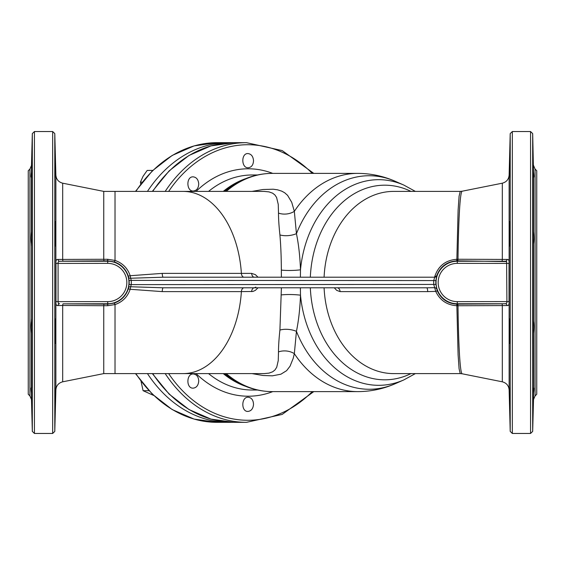 <?xml version="1.0" encoding="UTF-8"?>
<svg xmlns="http://www.w3.org/2000/svg" width="565" height="565" viewBox="0 0 565 565"><rect width="100%" height="100%" fill="white"/><g stroke="black" fill="none" stroke-linecap="round" stroke-linejoin="round"><path stroke-width="0.85" d="M510.209 431.399L510.209 133.601L509.129 175.094L509.129 389.907L510.209 431.399L512.328 433.461L530.563 433.461L532.682 431.399L532.682 133.601L533.515 172.007L532.957 152.868M462.248 373.804L460.221 373.606L459.084 368.761L458.095 354.714L456.866 305.729C446.986 305.1 439.937 300.319 435.728 291.378L427.698 291.611A4.238 1.017 90 0 0 426.681 287.797L163.25 287.797A4.238 1.017 -90 0 0 162.24 291.611L130.169 289.28C127.591 296.851 122.541 301.95 115.02 304.57L107.703 305.707L103.755 305.707L103.967 304.132L107.703 304.132L114.37 303.066C121.313 300.601 125.96 295.848 128.312 288.821L129.103 284.428A21.484 21.484 0 0 0 129.103 280.572L128.312 276.179C125.981 269.166 121.334 264.42 114.37 261.934L115.02 260.43L115.02 191.394L103.755 191.394L103.755 259.293L107.703 259.293L115.02 260.43C122.563 263.071 127.612 268.163 130.169 275.72L162.24 273.389A4.238 1.017 -90 0 0 163.25 277.203L434.697 277.203A2.119 2.119 90 0 0 436.703 275.741L435.898 280.572A21.484 21.484 0 0 0 435.898 284.428L437.261 290.777C441.103 299.083 447.593 303.539 456.732 304.154A5.925 1.773 -177 0 0 457.297 304.161L457.297 303.758A21.258 21.258 0 0 1 436.039 282.5A21.258 21.258 0 0 1 457.297 261.242L505.456 261.242A2.119 1.624 92.4 0 0 507.059 259.434C508.648 259.201 509.298 260.529 509.023 263.417L509.023 301.583C509.298 304.464 508.648 305.792 507.059 305.566L457.989 305.743C458.476 344.664 460.058 374.03 462.248 373.804L502.313 381.813C506.459 382.929 508.733 385.627 509.129 389.907M129.103 284.428L131.214 284.619L130.663 286.759L163.25 287.797M129.103 280.572L131.214 280.381A23.603 23.603 0 0 1 131.214 284.619L435.898 284.428M31.343 387.767L32.043 412.132M55.653 387.767L55.059 412.132L55.653 387.767M29.931 395.945L28.25 394.264L28.25 170.736L29.931 169.055L29.931 395.945L31.485 399.554L31.485 392.993C30.92 388.96 30.92 387.286 31.485 387.957L31.485 333.301L31.88 343.329M55.469 318.964C55.088 318.215 54.869 344.099 55.222 343.329C55.589 344.106 55.886 318.236 55.469 318.964M31.485 333.301C31.774 345.498 31.972 346.331 32.064 335.808C32.092 325.256 31.654 313.914 31.485 321.146C30.92 324.218 30.92 328.272 31.485 333.301M31.64 318.964L31.64 246.036M55.222 221.671C54.869 220.901 55.088 246.785 55.469 246.036C55.886 246.764 55.589 220.894 55.222 221.671M31.485 243.854C31.654 251.086 32.092 239.744 32.064 229.192C31.972 218.669 31.774 219.503 31.485 231.699C30.92 236.721 30.92 240.768 31.485 243.854M31.88 221.671L31.485 231.699L31.485 177.043L32.064 153.793L31.485 172.007C30.92 176.033 30.92 177.714 31.485 177.043L31.343 177.233M55.059 152.868L55.653 177.233L55.059 152.868M29.931 169.055L31.485 165.446L31.485 172.007L32.043 152.868M509.348 387.767L509.941 412.132L509.376 393M509.623 403.509L509.927 412.076M535.069 395.945L536.75 394.264L536.75 170.736L535.069 169.055L535.069 395.945L533.515 399.554L533.515 392.993C534.08 388.967 534.08 387.286 533.515 387.957L532.957 412.132M533.657 387.767L533.515 333.301C533.226 345.498 533.028 346.331 532.936 335.808C532.908 325.256 533.346 313.914 533.515 321.146L533.36 318.964M509.531 318.964C509.913 318.215 510.131 344.099 509.778 343.329L509.531 318.964M533.12 343.329L533.515 333.301C534.08 328.279 534.08 324.232 533.515 321.146L533.515 243.854C533.346 251.086 532.908 239.744 532.936 229.192C533.028 218.669 533.226 219.503 533.515 231.699L533.12 221.671M509.778 221.671C510.131 220.901 509.913 246.785 509.531 246.036L509.778 221.671M533.36 246.036L533.515 243.854C534.08 240.782 534.08 236.728 533.515 231.699L533.515 177.043L532.936 153.793L533.515 172.007C534.08 176.04 534.08 177.714 533.515 177.043L533.657 177.233M509.941 152.868L509.348 177.233L509.941 152.868M198.739 183.936C198.329 179.599 196.465 177.233 193.138 176.845C185.991 176.428 186.259 191.479 193.329 191.034C196.691 190.589 198.492 188.223 198.739 183.936M253.523 160.672C253.127 156.357 251.277 153.991 247.971 153.574C240.965 153.122 241.177 168.186 248.212 167.77C251.51 167.339 253.282 164.973 253.523 160.672M253.523 404.328C253.282 400.027 251.51 397.661 248.212 397.23C241.177 396.814 240.965 411.878 247.971 411.426C251.277 411.009 253.127 408.643 253.523 404.328M198.739 381.064C198.492 376.777 196.691 374.411 193.329 373.966C186.259 373.514 185.991 388.572 193.138 388.155C196.465 387.767 198.329 385.401 198.739 381.064M34.437 433.461L32.318 431.399L32.318 133.601L34.437 131.539L34.437 433.461L52.672 433.461L54.791 431.399L55.871 389.907C56.267 385.627 58.541 382.929 62.687 381.813L62.687 305.467L57.941 305.566C56.352 305.799 55.702 304.471 55.977 301.583L55.977 263.417C55.702 260.536 56.352 259.208 57.941 259.434L103.755 259.279M103.755 305.707L103.755 373.606L62.687 381.813M103.755 305.721L62.687 305.467A2.119 0.431 90.4 0 1 63.103 303.836L103.967 304.132M502.313 381.813L502.313 305.467A2.119 0.431 89.6 0 0 501.897 303.836L506.205 303.659L506.918 302.558L506.607 261.574L457.297 260.839A5.925 1.773 -3 0 0 456.732 260.846C446.936 261.567 440.262 266.532 436.703 275.741L434.563 277.203C437.946 266.172 445.382 260.197 456.866 259.271L458.102 210.251L459.084 196.232L460.221 191.394L393.763 191.394A91.106 69.792 90 0 0 324.091 277.203M324.091 287.797A91.106 69.792 90 0 0 393.763 373.606L460.221 373.606M252.025 191.394L263.007 189.508L273.234 189.219L277.549 189.819L281.794 191.168L284.682 192.771L287.606 195.37L291.724 202.298L294.337 211.359L296.441 233.663C298.645 244.405 299.994 256.461 300.488 269.816L300.396 277.203M300.396 287.797L300.488 295.184C300.008 308.434 298.659 320.482 296.441 331.337L294.337 353.641L293.193 358.372L290.057 366.177L286.625 370.647L280.904 374.2L272.372 375.831L262.965 375.485L252.025 373.606M509.129 175.094C508.733 179.373 506.459 182.071 502.313 183.187L462.248 191.196C460.065 190.864 458.476 220.315 457.989 259.257L507.059 259.434M258.028 287.797L255.401 290.346L252.929 291.462L241.382 291.611A91.106 58.562 90 0 1 183.117 373.606L264.088 373.606L269.018 373.112L272.634 371.805L274.922 370.026L276.716 367.25L278.255 360.555L278.496 351.896C278.496 346.07 278.969 338.788 279.915 330.066L281.398 287.797M162.24 273.389L251.637 273.389L255.359 274.625L258.028 277.203M281.398 277.203L281.342 270.091C281.299 257.202 280.819 245.485 279.915 234.934C278.969 226.212 278.496 218.93 278.496 213.104L278.255 204.431L276.603 197.503L274.922 194.974L272.627 193.188L269.018 191.888L264.067 191.394L183.117 191.394A91.106 58.562 90 0 1 241.382 273.389A4.238 2.726 -90 0 0 244.094 277.203M427.698 291.611L340.102 291.611L336.676 290.353L334.296 287.797M114.37 261.934L107.703 260.868L107.703 261.242A21.258 21.258 0 0 1 128.961 282.5A21.258 21.258 0 0 1 107.703 303.758L63.103 303.836M456.732 260.846L456.866 259.271A9.386 2.055 177.7 0 1 457.643 259.264L457.989 259.257A2.119 0.431 90.4 0 1 457.572 260.846M457.643 305.736A2.119 0.36 89.7 0 0 457.297 304.161L457.572 304.154A2.119 0.431 89.6 0 1 457.989 305.743L457.643 305.736A9.386 2.055 2.3 0 1 456.866 305.729L456.732 304.154M226.219 373.606A109.116 83.585 90 0 0 272.224 391.616L357.716 391.616A109.116 83.585 -90 0 1 294.337 353.641A15.891 13.073 5.5 0 0 278.496 351.896M279.915 330.066A15.891 8.885 -172 0 1 296.441 331.337A106.771 81.791 90 0 0 395.302 383.67C383.31 388.932 370.788 391.573 357.716 391.616M281.342 294.909A15.891 2.528 -178.8 0 1 300.488 295.184A102.816 78.761 90 0 0 403.798 379.934L395.288 383.677M281.342 270.091A15.891 2.528 178.8 0 0 300.488 269.816A102.816 78.761 90 0 1 403.798 185.066L395.288 181.323A106.771 81.791 90 0 0 296.441 233.663A15.891 8.885 172 0 1 279.915 234.934M278.496 213.104A15.891 13.073 174.5 0 0 294.337 211.359A109.116 83.585 -90 0 1 357.73 173.384C370.788 173.427 383.31 176.068 395.288 181.323M426.681 287.797L434.69 287.698L433.786 284.619A23.603 23.603 0 0 1 433.786 280.381L434.697 277.203M163.25 277.203L130.663 278.241L131.214 280.381L435.898 280.572M128.312 276.179L130.169 275.72L130.663 278.241A2.119 1.413 167.9 0 1 128.608 277.323M251.637 273.389A4.238 2.726 -90 0 0 254.349 277.203L254.349 277.203M437.261 290.777L435.728 291.378L434.69 287.698A2.119 2.048 170 0 1 436.703 289.103M340.102 291.611A4.238 2.903 90 0 0 337.213 287.797M128.608 287.677A2.119 1.413 -167.9 0 1 130.663 286.759L130.169 289.28L128.312 288.821M255.846 287.112L254.349 287.797A4.238 2.726 -90 0 0 251.637 291.611M55.977 301.583L58.075 301.639L58.28 303.285L59.544 303.758A2.119 1.624 92.4 0 0 57.941 305.566M55.871 389.907L55.871 175.094C56.267 179.373 58.541 182.071 62.687 183.187L62.687 259.533A2.119 0.431 -90.4 0 0 63.103 261.164L58.795 261.341L58.082 262.443L58.075 301.639L107.703 301.639A19.139 19.139 0 0 0 126.843 282.5A19.139 19.139 0 0 0 107.703 263.361L107.703 261.242L59.544 261.242A2.119 1.624 -92.4 0 1 57.941 259.434M55.977 263.417L107.703 263.361M103.755 259.293L103.967 260.868L63.103 261.164M509.023 263.417L457.297 263.361A19.139 19.139 0 0 0 438.158 282.5A19.139 19.139 0 0 0 457.297 301.639L457.297 303.758L505.456 303.758A2.119 1.624 -92.4 0 1 507.059 305.566M457.297 301.639L509.023 301.583M501.897 261.164A2.119 0.431 90.4 0 0 502.313 259.533L502.313 183.187M457.297 263.361L457.297 260.839A2.119 0.36 90.3 0 0 457.643 259.264M231.346 142.705A139.838 107.124 90 0 0 228.719 142.663A139.838 107.124 90 0 0 147.451 191.394M147.451 373.606A139.838 107.124 90 0 0 228.719 422.338A139.838 107.124 90 0 0 231.353 422.295M152.755 170.425L147.19 170.425L143.072 176.287L140.417 182.149L140.692 184.049M142.175 182.149L140.417 182.149M141.045 381.403L143.093 390.69L148.934 390.69M153.722 395.472L143.093 390.69M510.209 133.601L512.328 131.539L530.563 131.539L530.563 433.461M512.328 131.539L512.328 433.461M114.37 303.066L115.02 304.57L115.02 373.606L183.117 373.606M244.094 287.797A4.238 2.726 -90 0 0 241.382 291.611L162.24 291.611M107.703 301.639L107.703 305.707M55.871 175.094L54.791 133.601L52.672 131.539L52.672 433.461M54.791 133.601L54.791 431.399M196.097 373.606A113.713 87.109 90 0 0 272.754 391.616M272.754 173.384A113.713 87.109 90 0 0 196.097 191.394M168.653 373.606A137.775 105.542 90 0 0 312.261 391.616M312.261 173.384A137.775 105.542 90 0 0 168.653 191.394M152.727 373.606A139.838 107.124 90 0 0 233.995 422.338L246.46 422.338L282.182 414.42L313.787 391.616M152.331 191.394L169.154 170.87L188.993 155.46L210.95 145.904L233.995 142.663A139.838 107.124 90 0 0 152.727 191.394M165.192 373.606A139.838 107.124 90 0 0 246.46 422.338M233.995 142.663L246.46 142.663A139.838 107.124 90 0 0 165.192 191.394M224.792 191.394A108.48 83.097 -90 0 1 233.846 184.762C245.853 177.255 258.643 173.462 272.224 173.384A109.116 83.585 90 0 0 226.219 191.394M272.224 391.616C258.643 391.538 245.853 387.745 233.846 380.238A108.48 83.097 -90 0 1 224.792 373.606M310.333 277.203A97.314 74.545 -90 0 1 410.967 191.394M410.967 373.606A97.314 74.545 -90 0 1 310.333 287.797M208.563 373.606A107.527 82.37 90 0 0 252.308 390.027L257.534 390.027M257.534 174.973L252.308 174.973A107.527 82.37 90 0 0 208.563 191.394M223.267 191.394A107.527 82.37 -90 0 1 246.079 178.505M246.079 386.495A107.527 82.37 -90 0 1 223.267 373.606M224.679 373.606A108.162 82.857 90 0 0 233.402 379.963A108.162 82.857 90 0 0 233.628 380.097M233.628 184.903A108.162 82.857 90 0 0 233.402 185.038A108.162 82.857 90 0 0 224.679 191.394M457.572 304.154L501.897 303.836M107.703 259.293L107.703 260.868L103.967 260.868M228.719 142.663L217.144 142.663A139.838 107.124 90 0 0 135.875 191.394M135.875 373.606A139.838 107.124 90 0 0 217.144 422.338L228.719 422.338M115.02 191.394L183.117 191.394M52.672 131.539L34.437 131.539M103.755 191.394L62.687 183.187M535.069 169.055L533.515 165.446M533.515 399.554L532.682 431.399M530.563 131.539L532.682 133.601M233.995 422.338L210.95 419.096L189 409.54L169.161 394.137L152.331 373.606M115.02 373.606L103.755 373.606M403.798 379.934L415.367 373.606M415.367 191.394L403.798 185.066M31.485 399.554L32.318 431.399M31.485 165.446L32.318 133.601M462.248 191.196L460.221 191.394M233.402 379.963L233.846 380.238M233.402 185.038L233.846 184.762M272.224 173.384L357.716 173.384M313.787 173.384L282.182 150.58L246.46 142.663M217.144 142.663L194.099 145.904L172.148 155.46L152.31 170.863L135.48 191.394M135.48 373.606L152.303 394.13L172.141 409.54L194.099 419.096L217.144 422.338"/></g></svg>
